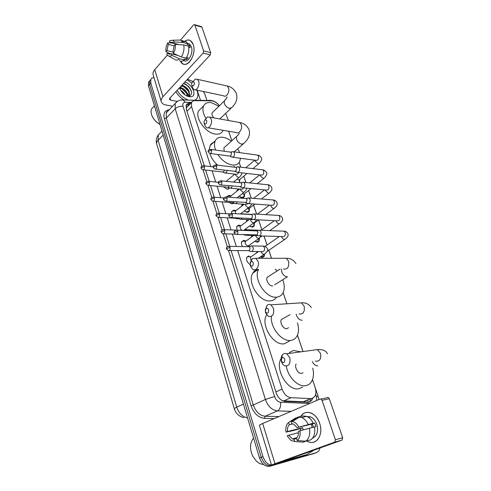 <?xml version="1.0" encoding="UTF-8"?>
<svg xmlns="http://www.w3.org/2000/svg" width="491" height="491" viewBox="0 0 491 491"><rect width="100%" height="100%" fill="white"/><g stroke="black" fill="none" stroke-linecap="round" stroke-linejoin="round"><path stroke-width="0.74" d="M228.211 189.127L229.42 188.133L227.229 189.213L223.368 186.783M223.215 181.044L225.891 181.271M233.919 203.133L231.998 203.863L228.953 202.366M226.824 197.026L227.026 196.486L229.229 195.375L230.727 195.811M238.141 218.501L236.846 218.765L235.103 218.237M231.599 213.407L231.862 211.259L234.035 210.13L235.649 210.602M237.006 230.144L236.779 226.277L238.921 225.13L240.664 225.645M242.566 246.574C241.369 244.659 241.112 242.984 241.781 241.547L243.892 240.387L245.77 240.952M250.072 264.508C247.053 262.366 245.985 259.892 246.869 257.075L248.943 255.909M234.796 182.204L234.127 181.584M232.274 176.226L233.937 174.827M244.573 193.767L244.518 196.707L242.321 197.793L239.129 196.173M236.852 191.165L237.147 190.078L238.865 188.974M249.422 208.258L249.318 211.228L247.157 212.333L244.242 211.001M241.646 206.238L242.235 204.096M254.356 223.006L254.203 225.995L252.073 227.118L249.477 226.069M246.58 221.502L246.666 219.606M259.432 238.27L259.162 241.013L257.069 242.143L254.835 241.382M251.65 237L251.472 235.435M264.612 254.185L264.207 256.284L262.151 257.425L260.347 256.94M256.836 252.73L256.56 251.564M281.938 400.447L283.798 400.895L303.42 401.736L306.488 400.84M237.681 250.606L282.043 389.068C284.001 394.236 286.983 397.115 290.997 397.692L310.65 398.618L311.846 398.526L314.608 396.691C316.136 394.353 316.327 391.345 315.179 387.675L312.479 379.666M187.887 106.277L186.611 107.59L186.292 109.094L204.268 165.841M219.367 105.811C216.912 102.711 214.242 101.048 211.369 100.827L194.884 100.637C193.264 100.643 192.147 101.281 191.527 102.558L191.551 106.627L210.768 166.602M212.112 170.8L215.702 182.014M217.047 186.193L220.729 197.701M222.061 201.862L225.848 213.665M227.173 217.82L231.052 229.923M232.378 234.06L236.355 246.476M302.984 351.55L297.454 335.169M286.861 303.782L283.104 292.654M271.505 258.284L268.804 250.293M267.03 245.027L263.986 236.024M261.856 229.702L258.542 219.888M256.597 214.119L253.54 205.066M251.22 198.192L248.618 190.496M245.936 182.542L243.781 176.159M240.75 167.167L239.16 162.472M231.826 140.733L228.616 131.226M249.14 245.574L249.244 246.414M239.811 179.522L239.62 182.689M320.181 447.89L318.751 451.069L316.474 452.61L273.413 464.995C268.816 465.628 265.336 462.866 262.986 456.698L150.798 83.12L149.626 84.458L149.645 80.898L150.847 79.487L149.645 80.898L149.626 84.458L261.249 457.348L149.626 84.458L148.454 85.784L148.478 82.23L149.681 80.825M273.413 464.995L271.658 465.621C267.061 466.26 263.587 463.498 261.249 457.348C263.587 463.498 267.061 466.26 271.658 465.621L314.713 453.23L269.909 466.241C265.312 466.886 261.85 464.136 259.518 457.999L148.454 85.784M315.197 453.058L314.713 453.23L315.197 453.058M313.448 453.672L269.909 466.241M231.101 250.539L276.188 392.855C278.127 398.011 281.104 400.871 285.118 401.429L308.894 402.289L311.625 400.478L312.657 398.275M310.92 398.925L309.858 401.239L308.784 402.313M179.915 88.994L180.093 87.159L181.517 87.871L179.921 87.736M203.452 91.535L204.907 94.364L206.864 100.287M150.798 83.12L150.817 79.56C151.381 78.339 152.431 77.682 153.978 77.59M205.612 170.076L209.191 181.375M210.529 185.592L214.199 197.186M215.531 201.39L219.299 213.29M220.625 217.476L224.491 229.684M225.817 233.857L229.782 246.378M190.993 103.11L189.667 103.098C188.035 103.11 186.905 103.761 186.285 105.043L186.292 109.088M186.365 104.884L189.704 104.423M319.659 423.359C323.992 435.155 315.572 446.657 307.053 441.102L308.735 441.9C316.836 445.355 323.6 434.167 319.659 423.359C316.327 412.557 305.132 408.733 300.762 416.429C303.334 412.661 306.722 411.501 310.932 412.956C314.866 414.674 317.775 418.142 319.659 423.359M306.58 454.641L299.903 457.011L271.455 464.989L334.709 442.133L335.408 439.752L342.7 437.739L342 440.096L281.343 461.828L306.58 454.641L314.16 450.044M271.449 464.977L259.444 425.39C259.346 425.089 260.426 424.451 262.691 423.475L320.132 399.023L320.973 399.036L322.041 400.3L335.408 439.752M327.429 397.495L328.27 397.507L329.332 398.753L342.7 437.739M309.692 417.074L309.931 416.699L309.692 417.074M299.921 430.791L298.356 431.405C298.694 434.406 298.062 436.677 296.46 438.224L297.202 440.544C299.657 438.463 300.566 435.21 299.921 430.791L314.418 426.925C315.443 432.89 314.222 437.199 310.748 439.85L305.727 441.188L297.202 440.544M296.552 438.512L293.943 439.187L292.409 438.886L288.671 435.21L298.46 432.743M300.891 430.527L300.406 428.661L291.918 430.902L285.989 432.098L287.499 431.497L302.665 427.765L303.18 429.895M313.448 427.164L312.313 423.954L297.147 427.649L293.514 424.071L291.826 423.745L291.102 421.462L297.92 417.08L302.935 415.932L306.679 416.374C309.404 417.522 311.576 419.805 313.197 423.224L297.147 427.649M313.197 423.224L314.645 423.033L315.363 424.825L315.866 426.71L314.449 427.06M307.071 416.54L310.484 416.89C313.362 418.136 315.48 420.658 316.842 424.463C318.561 431.38 317.161 435.916 312.644 438.052M293.943 439.187L294.68 441.501L303.205 442.133L308.139 440.544M303.205 442.133L300.529 441.937M295.711 438.733L295.232 438.156M296.822 417.786L295.453 418.099L288.628 422.481L289.346 424.752L292.986 423.893M297.92 417.08L301.664 417.528C304.383 418.694 306.556 420.996 308.182 424.445M294.68 441.501L290.819 440.341L287.155 435.799L288.671 435.21M285.989 432.098C285.369 427.79 286.247 424.58 288.628 422.481M291.102 421.462L292.225 421.468C294.864 421.892 297.024 423.745 298.706 427.029M287.499 431.497C287.167 428.551 287.787 426.305 289.346 424.752M309.404 428.17C310.429 434.185 309.201 438.524 305.727 441.188M312.08 427.508L311.454 424.163M314.645 423.033L312.313 423.954M302.665 427.765L300.406 428.661M263.569 464.461C261.046 464.345 258.64 463.216 256.351 461.067L252.742 456.145C249.698 449.32 249.802 443.502 253.061 438.69L253.577 438.089M284.768 359.271C283.915 357.454 282.902 357.067 281.717 358.105L281.368 360.989C283.54 363.616 284.67 363.039 284.768 359.271M281.533 361.83L281.343 361.137C280.821 358.657 281.165 356.564 282.374 354.876C283.583 353.428 285.019 353.06 286.683 353.759L289.788 357.663C290.715 363.671 289.015 366.384 284.694 365.795C283.252 365.083 282.196 363.763 281.533 361.83M296.11 364.058C294.189 367.372 298.301 374.21 301.726 373.381L302.984 372.779M288.831 353.465C290.255 351.814 292.016 350.838 294.121 350.549L300.713 351.857M312.749 368.158C314.068 373.811 313.553 378.457 311.208 382.084C309.839 384.023 308.041 385.208 305.813 385.65C298.283 387.43 287.898 377.088 286.333 366.126M302.677 387.068L299.08 388.7C287.879 391.714 274.444 369.06 281.11 358.571M268.614 309.827C267.914 308.268 267.018 307.882 265.919 308.667L265.379 311.748C267.442 314.142 268.516 313.504 268.614 309.827M265.238 310.171L266.957 305.488C268.141 304.383 269.436 304.162 270.848 304.819L273.505 308.268C274.346 314.295 272.634 317.008 268.356 316.413L265.656 312.908L265.379 311.834M283.571 318.309L281.447 319.518C279.33 322.434 283.35 329.271 286.836 328.675L288.567 327.73M297.442 322.851C299.111 328.399 298.841 333.015 296.644 336.685C295.22 338.821 293.256 340.06 290.74 340.386C281.816 342 270.013 327.35 271.406 316.345M289.506 341.042L284.301 343.792C273.278 345.952 260.267 324.551 266.631 314.884M253.264 262.857C252.687 261.507 251.895 261.132 250.895 261.74L250.183 264.95C252.147 267.141 253.172 266.447 253.264 262.857M250.238 262.679L252.27 258.647L255.75 258.291L258.039 261.341C259.727 265.926 256.155 271.529 252.883 269.504L250.557 266.404L250.128 264.759M275.291 269.16L277.17 270.915M282.773 279.717C284.768 285.167 284.737 289.739 282.681 293.428C281.239 295.729 279.121 296.975 276.341 297.172C265.649 298.503 252.945 278.526 258.628 269.418M276.525 297.159C275.064 299.442 272.953 300.688 270.185 300.897C259.328 302.303 246.703 281.994 252.816 273.082C253.915 271.235 255.449 270.013 257.419 269.436M269.099 276.102L267.251 277.292C265.367 280.042 269.246 286.339 272.615 285.989M206.785 120.608L205.238 119.694C204.231 120.405 203.857 121.523 204.109 123.045L204.146 123.161C205.821 124.769 206.699 123.916 206.785 120.608M205.109 119.767L207.417 117.018L209.749 117.14L211.191 119.221C212.769 123.431 209.037 129.618 206.238 127.507L204.649 124.941M215.543 150.037C214.236 146.361 214.15 143.28 215.285 140.794C216.77 137.971 219.373 136.817 223.098 137.327C225.817 137.787 228.548 139.082 231.292 141.212M237.804 148.705L239.614 152.615M240.516 158.28L239.669 161.637C238.264 164.233 235.815 165.357 232.317 165.013C226.768 164.031 221.92 160.52 217.765 154.469M234.33 166.185L233.759 167.106M224.958 146.889L223.884 147.852L224.172 151.24M217.734 165.185C213.837 161.809 211.21 157.899 209.86 153.468M209.27 149.614L210.087 145.582C211.05 143.66 212.628 142.488 214.812 142.083M194.338 82.525L192.969 81.678C191.932 82.378 191.539 83.513 191.778 85.078L191.809 85.182C193.417 86.643 194.258 85.759 194.338 82.525M193.037 81.598L195.308 79.125L197.376 79.296L198.646 81.162C200.181 85.262 196.455 91.602 193.798 89.497L192.503 87.594L191.778 85.078M205.889 118.362C202.992 113.47 202.218 109.333 203.581 105.952C205.029 103.116 207.687 102.042 211.572 102.729L218.943 106.228M225.621 113.427L228.511 120.516M222.834 130.882C221.453 133.509 218.937 134.577 215.273 134.086C205.717 133.043 194.749 117.828 198.579 110.935L201.451 108.075M213.082 111.923L212.173 112.801C211.652 114.28 212.198 115.968 213.806 117.871M260.414 256.891L261.574 257.124L263.391 256.124M258.205 235.846L259.874 235.717C260.973 234.735 261.304 233.391 260.868 231.684L259.389 230.089L257.904 230.525M236.901 234.391L257.229 234.901L257.947 231.979L256.879 230.825L259.389 230.089M256.615 251.564L256.707 252.313M254.847 241.376L256.505 241.86L258.352 240.866M252.718 219.532L254.399 219.379C255.473 218.378 255.799 217.04 255.375 215.359L253.97 213.831L252.546 214.211M231.408 217.611L251.76 218.52L252.466 215.61L251.447 214.506L253.97 213.831M251.644 235.435L251.656 236.993M249.882 226.351L251.515 226.848L253.393 225.86M252.92 223.522L254.375 222.975L258.616 219.839M247.292 198.186L248.998 198.008L249.98 199.334C250.392 200.985 250.072 202.317 249.017 203.335L247.329 203.507M226.02 201.144L246.39 202.439L247.083 199.542L246.12 198.474L248.642 197.861M247.053 219.624L246.629 221.472M245.169 211.664L246.611 212.081L248.52 211.105M247.446 208.534L248.305 208.792L249.459 208.202L254.86 204.06M242.038 187.765L243.732 187.574C244.77 186.543 245.089 185.211 244.678 183.585L243.745 182.321L242.106 182.462M220.735 184.972L241.112 186.648L241.793 183.757L240.878 182.732L243.407 182.173M243.561 204.195L242.652 204.495L241.762 206.146M240.522 197.204L241.781 197.56L243.72 196.596M242.186 193.736L243.456 194.252L244.622 193.681L250.993 188.605M236.846 172.31L238.54 172.095C239.565 171.046 239.872 169.72 239.473 168.118L238.583 166.903L237.018 167.008M215.549 169.088L234.704 171.285L235.932 171.126L236.601 168.247L235.729 167.265L238.264 166.762M238.509 189.821L237.153 190.919M237.073 179.147L238.681 179.952L239.86 179.387L247.047 173.464M231.746 157.12L233.44 156.881C234.446 155.819 234.747 154.499 234.354 152.922L233.513 151.756L232.022 151.829M210.461 153.493L229.61 156.058L230.838 155.886L231.5 153.014L230.672 152.069L233.207 151.621M248.796 256.462L247.47 256.762L246.586 257.793M250.49 251.509L252.061 251.392C253.129 250.447 253.454 249.121 253.037 247.427L251.908 245.942L250.097 246.243M229.174 250.52L249.422 250.625L250.128 247.752L249.041 246.574L251.527 245.801M247.47 256.762L250.833 256.725L250.379 257.198L250.956 260.316M244.733 241.179L242.351 241.259L241.504 242.272M242.351 241.259L245.69 241.142L245.261 241.603C244.874 243.8 245.819 245.261 248.09 245.991L258.996 238.43M247.421 230.574L246.243 229.585L244.862 229.984M245.132 235.238L247.12 234.716M244.082 230.451L236.95 230.144M239.614 225.885L237.319 226.007L236.509 227.002M241.707 214.021L241.044 213.659L239.841 213.916M239.872 219.256L241.468 219.096L242.192 218.188M218.569 217.366L237.693 218.372L239.092 218.022M237.319 226.007L240.639 225.823L240.234 226.271C239.786 227.83 240.424 229.18 242.143 230.334M236.846 218.765L237.785 218.415M234.581 210.848L232.372 211.013L231.605 211.989M234.704 203.556L236.306 203.378L237.214 201.973M213.413 201.236L232.538 202.63L233.698 202.501L234.25 201.752M236.048 210.602L235.287 211.198L235.619 213.665M232.114 203.869L233.513 202.967M229.628 196.062L227.517 196.265L226.86 197.026M229.628 188.127L231.236 187.93L232.249 186.058M208.35 185.389L227.474 187.163L228.634 187.016L229.34 185.782M231.138 195.792L230.426 196.369L230.261 197.296M227.462 189.225L228.837 188.237M224.645 172.967L226.259 172.752L227.315 170.438M203.384 169.825L222.497 171.967L223.663 171.807L224.43 170.107M193.245 44.583C197.364 55.692 185.058 71.25 180.504 61.148L182.548 63.566C188.274 68.181 196.664 53.605 193.245 44.583C191.306 39.881 188.446 38.801 184.671 41.342C186.795 39.734 188.79 39.538 190.649 40.747L193.245 44.583M197.186 90.215L200.451 100.207M180.093 87.159L181.517 87.871C185.303 89.491 187.347 92.283 187.679 96.254M186.611 92.216L188.863 95.819M172.599 106.24L166.062 105.031C163.515 104.522 161.932 103.441 161.312 101.778C160.821 100.182 161.373 98.488 162.975 96.702L203.164 53.071L203.63 50.874L210.707 52.733L210.234 54.912L169.911 98.047L169.487 99.335L170.653 100.139L177.177 101.398M161.257 101.594L153.18 74.957C152.664 73.276 153.18 71.52 154.726 69.679L167.394 55.109M201.279 26.612L201.942 27.171L194.902 25.115L203.63 50.874M194.902 25.115L194.589 24.654L193.638 24.906L180.51 40.01M201.942 27.171L210.707 52.733M193.098 81.475L187.433 79.309M175.25 44.393L174.213 45.589L172.936 51.886L173.415 53.396C175.048 50.622 175.661 47.621 175.25 44.393L183.769 44.933L188.575 46.203C189.244 50.518 188.415 54.501 186.095 58.153L181.289 56.962L173.415 53.396M178 55.471L171.261 53.795L168.609 53.93L167.775 53.016L171.169 53.863M182.364 41.489L186.101 41.729L187.777 43.779L187.089 44.558L189.471 45.19L190.269 47.602L188.734 47.197M187.531 43.325L189.477 43.889L191.361 46.688C193.798 53.114 187.924 63.591 183.732 60.516M177.533 55.354L177.84 55.403M171.261 53.795L171.746 55.305L179.608 58.846L184.407 60.019L184.088 59.037L186.463 59.62L188.151 57.76L186.592 57.373M184.407 60.019C182.634 61.424 180.97 61.633 179.424 60.651M179.608 58.846C177.834 60.258 176.183 60.473 174.643 59.485M177.791 40.115L180.602 40.053L182.971 42.502L174.458 41.944L173.427 43.14L179.141 44.638M187.777 43.779L182.971 42.502M171.746 55.305C170.174 56.459 168.775 56.44 167.535 55.268L166.762 54.182L167.775 53.016M172.998 52.095L167.001 50.585L165.995 51.751L169.094 53.347M165.995 51.751C165.596 48.584 166.191 45.626 167.781 42.864L168.26 44.356L174.244 45.908M172.053 42.987L167.781 42.864M178.098 44.571L169.911 42.422L169.432 40.931L172.722 40.219L174.458 41.944M167.001 50.585L168.26 44.356M169.911 42.422L172.629 42.269L173.427 43.14M183.769 44.933C184.432 49.278 183.603 53.286 181.289 56.962M189.471 45.19L188.569 46.197M185.972 58.122L186.463 59.62M187.089 79.677L191.84 83.206M196.762 90.123C198.076 93.21 198.26 95.819 197.333 97.936L195.271 100.139M187.212 96.144C187.04 94.069 186.089 92.173 184.352 90.454L182.278 88.896L179.872 88.208M188.618 96.279L188.79 95.978C189.606 93.683 188.826 91.216 186.439 88.576L182.977 86.33L180.866 86.33M181.161 86.017L183.83 85.943C188.213 88.368 190.029 91.547 189.274 95.475L188.79 95.978M188.673 96.273L189.274 95.475M183.634 93.861L181.645 91.78M185.076 94.972C184.039 92.903 182.554 91.344 180.614 90.301M184.806 82.114C192.251 83.955 197.48 96.089 191.06 96.764L188.967 96.696C184.518 95.377 181.351 92.425 179.467 87.834L179.522 88.012M187.372 96.205L188.869 96.254C192.552 94.695 192.478 91.467 188.648 86.576L185.42 84.078L183.622 83.384M182.051 85.066L183.83 85.943M188.114 100.054C183.554 98.194 179.884 94.966 177.091 90.369M184.088 100.004C180.651 97.93 177.908 95.156 175.864 91.682M159.98 124.432C156.058 122.142 153.309 119.025 151.737 115.078C150.897 112.672 150.854 110.61 151.621 108.91L153.573 106.786M159.998 124.475C156.377 122.462 153.751 119.644 152.118 116.017M183.247 93.511L182.032 92.253M186.359 93.13L181.995 88.748M188.348 91.209L183.824 86.655M191.588 92.234C190.085 87.846 187.359 84.968 183.425 83.593M303.42 401.736L310.65 398.618M243.241 197.713L244.518 196.707M308.078 400.153L307.992 402.387M186.009 105.909L186.967 106.964M283.798 400.895L290.997 397.692M275.893 391.922L282.043 389.068M186.979 111.267L191.551 106.627M234.336 408.843L156.715 144.01C156.371 142.838 156.844 141.586 158.12 140.254L236.748 407.18C235.048 407.984 234.25 408.549 234.348 408.874C235.895 413.582 239.08 416.503 243.898 417.651M160.348 132.809L158.268 134.939L158.12 140.254L163.172 135.117M243.426 404.05L236.748 407.18C238.921 413.385 242.517 416.945 247.544 417.859M312.963 453.844L316.474 452.61M259.518 457.999L262.986 456.698M316.781 400.453L316.394 396.329L315.682 394.224M318.855 399.57L318.1 396.225L316.394 396.329M208.681 100.305L210.719 100.33L211.566 100.833M274.224 418.565L264.367 418.357C258.278 417.632 253.835 413.428 251.042 405.744L164.35 118.687C163.092 113.317 164.73 110.328 169.272 109.732M167.64 111.046L168.057 111.009M291.231 411.329L277.403 410.906L265.134 416.245L278.906 416.571M228.554 250.631L274.567 396.519C275.862 399.981 277.857 401.896 280.564 402.264C281.048 406.456 279.999 409.334 277.403 410.906C271.971 410.206 267.969 406.395 265.398 399.453L253.295 405.026C255.78 411.851 259.727 415.589 265.134 416.245L264.367 418.357M274.567 396.519L265.398 399.453L175.213 108.781L166.277 118.079L253.295 405.026L251.042 405.744M191.619 102.374L185.328 102.318C183.186 102.484 182.425 103.816 183.039 106.314C180.044 105.988 177.435 106.811 175.213 108.781L175.226 103.478L177.601 101.201M168.358 110.69L166.339 112.813L166.277 118.079L164.35 118.687M280.564 402.264L309.711 403.461M183.039 106.314L201.918 166.173M203.084 169.874L206.821 181.719M208 185.451L211.817 197.554M212.996 201.304L216.899 213.671M218.09 217.445L222.073 230.083M223.276 233.888L227.345 246.801M180.97 100.023L183.131 99.992L185.328 102.318M188.384 104.417L189.667 103.098M262.691 423.475L274.923 463.553M329.332 398.753L322.041 400.3M342 440.096L334.709 442.133M315.369 361.13C319.696 361.658 321.39 359.056 320.457 353.317L317.352 349.604L313.614 350.108M312.294 361.597C313.767 364.488 315.584 365.881 317.751 365.789M298.97 313.945C303.248 314.504 304.966 311.895 304.119 306.132L301.449 302.843L298.092 303.057M296.196 314.166L296.49 315.296C297.822 318.493 299.713 320.15 302.149 320.261M283.393 269.031C287.609 269.59 289.328 266.981 288.561 261.206L286.253 258.278L283.295 258.284M281.386 269.068L281.693 271.861C282.982 274.929 284.835 276.586 287.266 276.832M237.57 135.59L236.49 136.553L236.527 139.248C237.662 141.936 239.424 143.581 241.811 144.194L244.125 143.169C248.845 138.769 250.459 134.184 248.968 129.421C246.691 125.346 243.628 123.057 239.78 122.547L237.988 122.222M208.037 127.807L236.245 132.49C239.074 134.54 242.83 128.624 241.234 124.561L239.78 122.547L209.749 117.14M225.185 100.164L224.283 101.036L224.344 103.472C225.437 106.056 227.173 107.695 229.549 108.401L231.918 107.449C236.343 103.128 237.81 98.409 236.324 93.284C234.054 89.092 231.022 86.668 227.223 86.005L225.694 85.661M195.326 89.822L223.614 95.788C226.308 97.844 230.07 91.78 228.511 87.821L227.223 86.005L197.376 79.296M237.828 231.261L234.815 232.218L234.348 232.973L235.907 234.36C237.454 234.563 238.092 233.532 237.828 231.261L237.043 230.187L235.981 230.187M281.521 236.552L281.662 236.993C282.35 238.473 283.295 239.289 284.485 239.455L285.566 238.859C289.095 235.643 288.07 234.968 287.787 233.354C286.603 231.838 285.381 231.114 284.129 231.169L282.748 231.114M259.586 235.889L282.552 236.582C284.712 236.852 285.602 235.514 285.228 232.562L284.129 231.169L259.776 230.242M232.384 214.457L229.401 215.408L228.953 216.187L230.469 217.562C232.004 217.759 232.636 216.727 232.384 214.457L231.642 213.432L230.635 213.413M276.052 220.747L276.237 221.355C276.912 222.81 277.851 223.626 279.041 223.816L280.14 223.227C283.645 219.888 282.54 219.305 282.276 217.66C281.085 216.138 279.876 215.396 278.661 215.432L277.354 215.359M254.025 219.6L277.034 220.797C279.17 221.06 280.06 219.716 279.698 216.77L278.661 215.432L254.338 213.984M227.038 197.965L224.086 198.904L223.65 199.714L225.136 201.077C226.652 201.267 227.284 200.23 227.038 197.965L226.333 196.983L225.381 196.946M270.688 205.213L270.897 205.987C271.566 207.417 272.499 208.239 273.69 208.442L274.807 207.865C278.176 204.557 277.163 203.9 276.856 202.237C275.66 200.702 274.469 199.947 273.278 199.972L272.045 199.874M248.563 203.593L271.609 205.281C273.733 205.539 274.616 204.195 274.266 201.255L273.278 199.972L248.998 198.008M221.797 181.774L218.869 182.701L218.452 183.542L219.9 184.892C221.398 185.07 222.03 184.033 221.797 181.774L221.128 180.835L220.226 180.78M265.435 189.962L265.656 190.876L268.43 193.337L269.565 192.767C272.855 189.416 271.854 188.747 271.535 187.077C270.332 185.53 269.154 184.763 267.994 184.776L266.828 184.653M243.205 187.875L266.282 190.042C268.381 190.287 269.264 188.943 268.933 186.003L267.994 184.776L243.745 182.321M216.648 165.878L213.745 166.799L213.346 167.664L214.763 169.002C216.243 169.174 216.875 168.131 216.648 165.878L216.009 164.976L215.162 164.908M260.273 174.968L260.5 176.017L263.256 178.479L264.41 177.926C266.809 175.177 267.435 173.262 266.294 172.175C265.097 170.616 263.931 169.837 262.795 169.831L261.691 169.702M237.945 172.433L261.046 175.054C263.127 175.293 264.005 173.949 263.685 171.009L262.795 169.831L238.583 166.903M211.59 150.264L208.712 151.179L208.325 152.069L209.718 153.395C211.185 153.554 211.805 152.517 211.59 150.264L210.989 149.405L210.185 149.319M255.216 160.232L255.424 161.416L258.168 163.877L259.34 163.331C261.678 160.563 262.286 158.63 261.151 157.525C259.954 155.954 258.8 155.162 257.677 155.144L256.64 154.996M232.783 157.255L255.903 160.324C257.965 160.557 258.837 159.207 258.524 156.273L257.677 155.144L233.513 151.756M230.034 247.476L227.057 248.421L226.609 249.115L228.205 250.514C229.69 250.698 230.297 249.686 230.034 247.476L229.223 246.372L228.192 246.39M261.04 251.601L261.132 251.865C261.813 253.362 262.771 254.178 264.005 254.32L265.14 253.675C267.626 251.214 268.332 249.446 267.257 248.378C266.067 246.807 264.759 246.059 263.329 246.126L261.979 246.108M251.84 251.521L261.912 251.613C263.986 251.858 264.833 250.514 264.459 247.593L263.329 246.126L251.908 245.942M224.725 230.721L221.779 231.654L221.349 232.378L222.902 233.765C224.375 233.943 224.982 232.93 224.725 230.721L223.957 229.659L222.982 229.659M255.707 235.563L255.848 235.993C256.517 237.466 257.468 238.282 258.702 238.448L261.58 235.95M246.414 235.275L257.861 235.606M258.217 230.291L256.725 230.113M219.514 214.272L216.592 215.199L216.181 215.948L217.697 217.317C219.158 217.495 219.765 216.476 219.514 214.272L218.79 213.26L217.857 213.235M250.478 219.802L250.649 220.398C251.312 221.846 252.257 222.669 253.485 222.853L254.669 222.227L256.646 219.735M241.087 219.317L252.933 219.63M214.401 198.119L211.504 199.039L211.105 199.819L212.585 201.175C214.033 201.341 214.641 200.322 214.401 198.119L213.714 197.149L212.83 197.112M245.353 204.324L245.543 205.066C246.2 206.496 247.139 207.312 248.366 207.527L249.563 206.907C250.993 205.465 251.699 204.434 251.668 203.82M235.858 203.636L246.065 204.373L248.151 203.691M209.375 182.259L206.508 183.168L206.122 183.972L207.57 185.316C209 185.475 209.608 184.456 209.375 182.259L208.724 181.326L207.883 181.277M240.32 189.109L240.529 189.999L243.327 192.454L244.549 191.846C246.157 190.115 246.869 188.906 246.672 188.2M230.721 188.231L240.971 189.17C241.934 189.587 242.732 189.158 243.364 187.893M204.44 166.682L201.598 167.578L201.224 168.413L202.642 169.745C204.06 169.892 204.661 168.873 204.44 166.682L203.82 165.786L203.029 165.725M235.392 174.158L235.594 175.183L238.38 177.638L239.614 177.042C241.357 175.084 242.045 173.691 241.682 172.857M225.676 173.084L235.962 174.225C237.067 174.661 237.908 174.084 238.497 172.494M154.726 69.679L162.975 96.702M169.984 97.973L170.653 100.139M210.234 54.912L203.164 53.071M189.145 104.994L186.316 104.982M186.611 107.59L191.527 102.558M264.207 256.284L262.568 257.394M259.162 241.013L257.622 242.1M254.203 225.995L252.748 227.063M249.318 211.228L247.955 212.272M239.786 182.419L239.479 182.67M237.914 218.464L237.607 218.698M233.777 203.071L232.875 203.79M156.715 144.01C156.187 142.55 155.573 138.91 158.268 134.939L161.981 131.134M148.478 82.23L150.817 79.56M309.858 401.239L311.625 400.478M219.385 105.798C217.396 103.141 214.978 101.41 212.137 100.594L183.131 99.992C179.915 99.673 177.282 100.833 175.226 103.478L166.339 112.813C166.148 112.402 166.836 111.678 168.401 110.641M318.1 396.225L312.497 379.611M303.021 351.544L297.478 335.12M286.897 303.782L283.129 292.611M271.541 258.284L268.835 250.275M267.055 245.009L264.023 236.024M261.881 229.678L258.573 219.87M256.627 214.119L253.571 205.048M251.257 198.192L248.649 190.471M245.973 182.548L243.806 176.134M240.78 167.173L239.185 162.435M231.85 140.708L228.653 131.232M328.27 397.507L320.973 399.036M292.409 438.886L296.957 437.714M308.501 417.35L310.484 416.89M301.664 417.528L306.679 416.374M292.225 421.468L299.706 417.025M253.681 438.432L253.061 438.69M281.288 360.701L281.343 361.137M281.717 358.105L282.374 354.876M327.454 353.753C325.582 349.77 320.752 349.322 317.352 349.604L286.683 353.759M265.312 311.515L265.49 312.35M265.919 308.667L266.957 305.488M311.3 307.575C308.87 304.015 305.586 302.438 301.449 302.843L270.848 304.819M281.447 319.518L289.997 314.67M250.895 261.74L252.27 258.647M295.901 263.563C293.587 259.929 290.371 258.168 286.253 258.278L255.75 258.291M274.635 284.805L287.407 276.826M258.334 269.418L252.816 273.082M267.251 277.292L280.011 269.086M204.109 123.045L204.692 125.113M205.238 119.694L207.417 117.018M234.207 151.854L243.039 144.121M215.285 140.794L210.087 145.582M223.884 147.852L236.49 136.553C240.087 133.129 238.798 133.908 239.215 133.27M192.969 81.678L195.308 79.125M219.802 118.951L231.003 108.315M203.581 105.952L198.579 110.935M212.173 112.801L224.283 101.036C226.707 98.292 227.536 96.96 226.768 97.04M261.949 257.1L261.556 257.37M263.943 254.491L263.735 255.038M267.141 251.429L284.719 239.442M256.615 235.128L257.849 235.594M234.348 232.973C233.648 231.421 234.545 230.494 237.043 230.187L257.155 230.93M264.956 246.464L279.373 236.49M256.996 241.824L256.603 242.1M259.193 238.38L258.677 239.817M260.758 237.006L262.219 235.968M269.737 230.623L279.342 223.798M251.091 218.771L252.374 219.281M228.953 216.187C228.247 214.628 229.144 213.714 231.642 213.432L251.717 214.61M261.034 230.291L274.401 220.662M252.116 226.799L251.736 227.081M254.307 223.074L253.7 224.847M265.625 214.653L274.058 208.423M245.672 202.703L247.004 203.268M223.65 199.714C222.975 198.119 223.871 197.21 226.333 196.983L246.372 198.579M246.93 219.821L246.55 220.109M257.388 214.162L269.449 205.128M247.317 212.026L246.942 212.315M249.41 208.288L248.802 210.13M261.427 199.015L268.859 193.313M240.357 186.924L241.732 187.537M218.452 183.542C217.759 181.958 218.655 181.056 221.128 180.835L241.118 182.836M242.038 205.177L241.664 205.465M244.021 204.385L242.652 204.495M253.589 198.382L264.526 189.876M242.591 197.492L242.223 197.787M244.586 193.742L243.984 195.657M257.18 183.677L263.747 178.454M235.134 171.42L236.552 172.083M213.346 167.664C212.664 166.062 213.554 165.166 216.009 164.976L235.962 167.37M238.215 190.06L237.816 190.103M249.692 182.922L259.647 174.894M239.835 179.436L239.246 181.412M252.902 168.634L258.714 163.847M230.009 156.187L231.464 156.899M208.325 152.069C207.65 150.455 208.534 149.565 210.989 149.405L230.887 152.173M245.721 167.769L254.811 160.176M258.364 258.291L264.219 254.301M248.888 250.833L250.134 251.269M226.609 249.115C225.909 247.642 226.781 246.721 229.223 246.372L249.311 246.678M250.379 257.198L258.505 251.582M249.176 245.469L248.796 246.562M258.364 230.205L246.605 229.727M243.726 234.606L244.794 235.005M221.349 232.378C220.668 230.88 221.539 229.972 223.957 229.659L236.146 230.113M245.261 241.603L253.724 235.502M243.745 230.304L246.243 229.585M223.822 233.79L235.361 234.158M244.236 229.948L253.853 222.828M251.656 214.401L241.394 213.8M238.209 218.501L239.553 219.029M216.181 215.948C215.488 214.457 216.359 213.56 218.79 213.26L229.635 213.886M240.234 226.271L248.955 219.722M240.031 213.923L241.044 213.659M240.835 213.622L248.802 207.49M233.016 202.758L234.397 203.329M211.105 199.819C210.418 198.315 211.283 197.425 213.714 197.149L223.871 197.947M235.68 210.762L232.372 211.013M235.287 211.198L244.205 204.238M237.049 197.836L243.831 192.417M227.916 187.292L229.34 187.912M206.122 183.972C205.434 182.462 206.3 181.578 208.724 181.326L218.44 182.284M230.801 195.946L227.517 196.265M230.426 196.369L239.485 189.029M233.532 182.075L238.939 177.601M222.908 172.089L224.369 172.758M201.224 168.413C200.555 166.872 201.42 165.995 203.82 165.786L213.241 166.891M226.173 181.339L234.808 174.096M201.629 26.71L194.589 24.654M168.609 53.93L170.052 54.286M187.562 43.374L189.477 43.889M181.302 40.44L186.101 41.729M169.021 56.109L174.004 58.951M172.722 40.219L180.602 40.053M188.869 96.254L191.06 96.764M154.438 105.847L151.621 108.91"/></g></svg>
